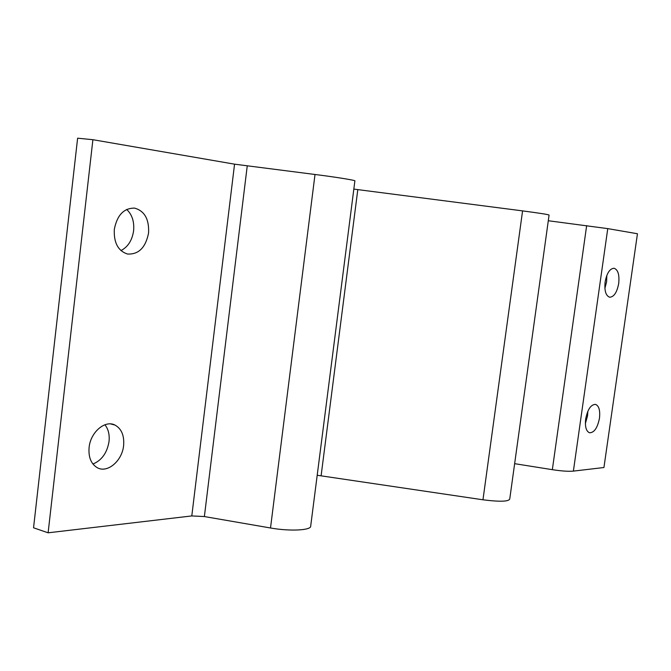 <?xml version="1.0" encoding="UTF-8"?>
<svg xmlns="http://www.w3.org/2000/svg" width="671" height="671" viewBox="0 0 671 671"><rect width="100%" height="100%" fill="white"/><g stroke="black" fill="none" stroke-linecap="round" stroke-linejoin="round"><path stroke-width="1.01" d="M315.009 174.485L270.514 527.985C289.981 531.491 311.52 530.342 310.698 526.047L354.884 180.902C356.343 180.424 334.988 176.959 315.009 174.485L234.556 164.169L92.9 139.702L48.119 532.808L33.55 527.792L77.618 138.192L92.9 139.702M270.514 527.985L204.378 516.553L191.797 515.932L48.119 532.808M148.568 233.013C145.649 247.633 138.62 254.636 127.456 254.024C118.062 250.895 113.684 242.659 114.313 229.339C117.123 215.114 123.875 208.044 134.586 208.111C144.584 210.946 149.239 219.241 148.568 233.013M123.615 445.527C122.231 460.994 107.159 473.734 97.018 467.553C90.979 463.736 88.337 457.052 89.1 447.507C90.493 432.141 105.121 419.736 115.018 425.079C121.552 428.777 124.412 435.596 123.615 445.527M104.928 424.768C108.35 429.113 109.717 434.682 109.029 441.484C107.134 452.824 101.774 460.34 92.942 464.03M126.685 209.427C132.103 214.586 134.41 221.698 133.604 230.774C132.17 240.369 127.943 246.97 120.939 250.585M522.575 210.887L482.969 499.794C500.683 502.017 509.633 501.606 509.809 498.553L549.071 215.139C549.39 214.686 540.558 213.269 522.575 210.887L353.835 189.105M482.969 499.794L317.198 475.261M548.299 220.742L607.758 228.618L637.45 233.743L603.934 467.519L573.386 471.109C568.563 471.554 561.552 471.076 552.342 469.675L514.64 463.669M618.704 283.489C617.01 292.371 613.999 296.951 609.679 297.228C605.804 295.777 604.286 290.711 605.116 282.03C606.81 273.164 609.796 268.576 614.066 268.249C618.008 269.683 619.559 274.758 618.704 283.489M599.471 418.209C597.509 427.93 594.179 432.787 589.482 432.77C586.135 431.227 584.869 426.639 585.666 418.998C587.628 409.293 590.941 404.428 595.588 404.395C598.993 405.913 600.293 410.518 599.471 418.209M587.846 411.222L587.57 415.777L585.372 423.51M606.819 275.454L606.609 281.786L604.89 288.354M234.556 164.169L191.797 515.932M247.23 166.005L204.378 516.553M357.802 189.641L321.115 475.705M586.655 225.624L552.342 469.675M607.758 228.618L573.386 471.109M115.018 425.079L110.757 423.946"/></g></svg>
